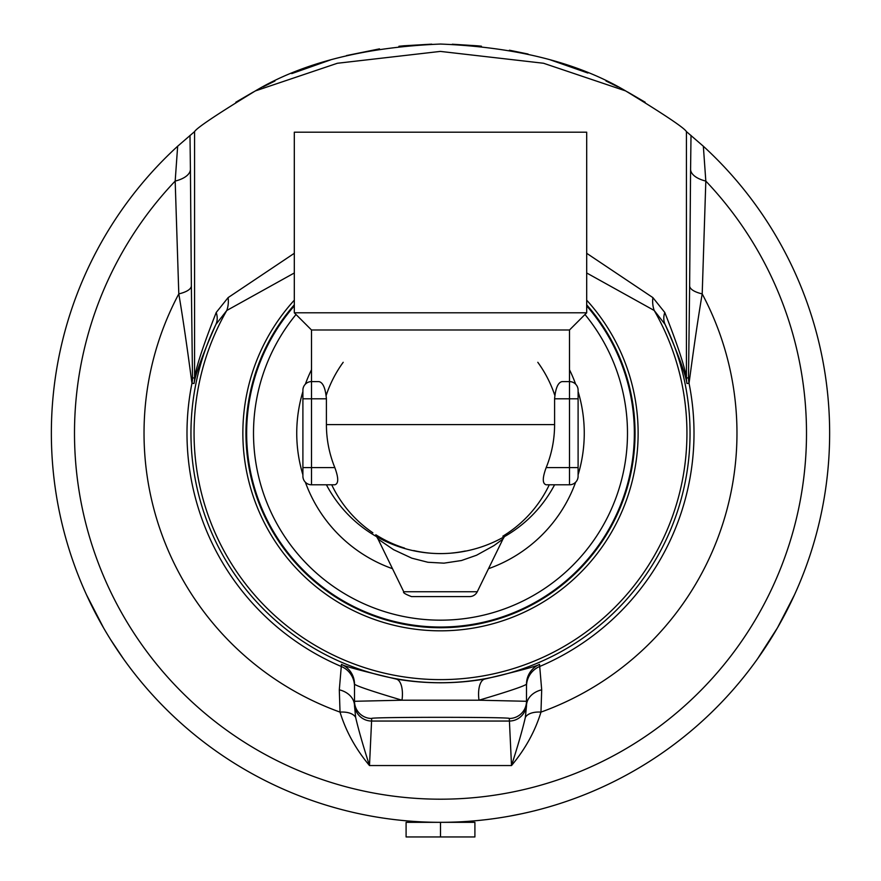 <?xml version="1.0" encoding="UTF-8"?>
<svg xmlns="http://www.w3.org/2000/svg" width="881" height="881" viewBox="0 0 881 881"><rect width="100%" height="100%" fill="white"/><g stroke="black" fill="none" stroke-linecap="round" stroke-linejoin="round"><path stroke-width="1.32" d="M440.5 836.95L474.903 836.95L474.903 822.325L406.097 822.325L406.097 836.95L440.5 836.95L440.5 822.325A389.138 389.138 0 0 0 703.346 146.235L686.42 131.599C684.251 127.866 663.999 114.31 625.653 90.919C578.046 62.727 516.332 47.1 440.5 44.05C364.172 47.222 302.458 62.848 255.347 90.919C217.001 114.31 196.749 127.866 194.58 131.599L177.654 146.235A389.138 389.138 0 0 0 440.5 822.325L440.676 822.325M404.489 45.724L398.928 46.275M379.502 48.862L346.508 55.569M330.474 59.93L291.765 73.597M274.927 81.03L263.056 86.867M253.486 91.932L235.822 102.229M431.701 44.149L403.52 45.812M413.299 822.325L413.299 821.378L415.303 821.51M418.266 821.698L418.882 821.731M103.495 627.757L86.525 594.851L103.495 627.757M110.797 639.892L123.505 658.9M343.138 809.958L339.306 808.945M336.63 808.207L328.316 805.807M397.078 819.903L392.882 819.407M322.831 804.111L324.593 804.672M294.309 312.788L586.691 312.788L586.691 132.194L294.309 132.194L294.309 312.788L311.5 329.99L569.5 329.99L586.691 312.788M403.74 591.757C402.749 592.605 405.326 594.212 411.471 596.591L469.529 596.591A8.601 8.601 0 0 0 477.26 591.757L403.74 591.757L378.059 539.095L393.576 549.678L411.823 558.169L427.891 562.265L443.98 563.157L461.468 560.525L476.544 555.239L493.966 545.603L502.963 539.051L504.604 536.353M477.48 45.812L452.294 44.226M488.327 819.385L484.638 819.815M481.599 820.156L476.885 820.629M530.274 811.83L521.838 813.736M567.573 800.994L563.08 802.514M536.992 810.179L534.073 810.916M522.653 813.559L509.692 816.125M555.03 805.091L548.676 806.996M465.586 821.521L467.701 821.378L467.701 822.325M446.832 822.281L449.563 822.226M645.178 102.229L627.514 91.932M617.79 86.79L605.985 80.986M587.869 73.035L550.284 59.853M528.082 54.038L509.405 50.206M481.444 46.208L477.965 45.856M757.495 658.9L777.505 627.757L794.475 594.851M311.5 369.745A143.757 143.757 0 0 0 305.355 384.171M302.899 391.56A143.757 143.757 0 0 0 302.899 474.815M305.355 482.204A143.757 143.757 0 0 0 392.497 568.697M488.503 568.697A143.757 143.757 0 0 0 575.645 482.204M578.101 474.815A143.757 143.757 0 0 0 578.101 391.56M575.645 384.171A143.757 143.757 0 0 0 569.5 369.745M578.101 476.192L578.101 390.195A8.601 8.601 0 0 0 569.5 381.594L562.122 381.594C558.058 382.376 555.548 388.114 554.59 398.796L569.5 398.796L569.5 484.792A8.601 8.601 0 0 0 578.101 476.192A8.601 8.601 0 0 1 569.5 484.792L546.176 484.792C542.333 483.724 542.333 477.998 546.176 467.591A114.09 114.09 0 0 0 554.59 424.587L554.59 398.796M555.129 392.926L554.777 395.294A120.4 120.4 0 0 0 537.806 362.3M302.899 476.192A8.601 8.601 0 0 0 311.5 484.792L334.824 484.792C338.667 483.724 338.667 477.998 334.824 467.591L302.899 467.591L302.899 476.192M302.899 398.796L326.411 398.796C325.452 388.114 322.942 382.376 318.878 381.594L311.5 381.594A8.601 8.601 0 0 0 302.899 390.195L302.899 467.591M326.411 398.796L326.411 424.587A114.09 114.09 0 0 0 334.824 467.591M451.402 553.092A120.4 120.4 0 0 0 465.344 550.999M502.853 536.188A120.4 120.4 0 0 0 507.819 533.005M508.392 532.62A120.4 120.4 0 0 0 508.403 532.609A120.4 120.4 0 0 0 549.281 484.792M343.194 362.3A120.4 120.4 0 0 0 326.223 395.305L325.871 392.926M331.719 484.792A120.4 120.4 0 0 0 372.861 532.796M375.813 534.734A120.4 120.4 0 0 0 404.577 548.103M413.729 550.57A120.4 120.4 0 0 0 430.313 553.158M326.411 424.587L554.59 424.587M664.781 312.469L652.887 297.613A27.52 23.071 -63.9 0 0 654.22 310.486L665.111 324.461C677.974 353.622 685.253 373.302 686.96 383.488L689.041 383.268C690.748 370.824 696.287 328.503 702.201 293.891A27.52 9.581 0.4 0 1 689.636 285.94L688.502 377.839L686.42 378.048C684.79 366.727 677.577 344.867 664.781 312.469A27.52 19.492 -26.8 0 0 665.111 324.461A249.543 249.543 0 0 1 440.5 682.731A249.543 249.543 0 0 1 215.889 324.461L226.78 310.486L294.309 272.978M541.694 689.823A21.496 16.739 180 0 0 526.497 705.824L525.362 717.343A21.496 11.574 -164.7 0 1 540.967 712.112L541.694 689.823L539.535 664.373C537.806 665.904 519.57 670.793 484.814 679.053C455.312 684.019 425.776 684.019 396.186 679.053C361.419 670.793 343.183 665.904 341.465 664.373L339.306 689.823L340.033 712.112A21.496 11.574 164.7 0 1 355.638 717.343L354.503 705.824A21.496 16.739 180 0 0 339.306 689.823M194.04 383.488C195.725 373.357 203.015 353.677 215.889 324.461A27.52 19.492 -153.2 0 0 216.219 312.469C203.401 344.934 196.199 366.793 194.58 378.048A27.52 27.52 -84.3 0 1 194.04 383.488L191.959 383.268C190.252 370.824 184.713 328.492 178.799 293.891A296.457 296.457 0 0 0 340.033 712.112C345.892 731.274 355.715 749.092 369.491 765.556C363.082 745.689 358.468 729.622 355.638 717.343M371.705 718.478C368.379 716.936 512.621 716.936 509.295 718.478L511.509 765.556L369.491 765.556L371.705 718.478A17.202 17.202 0 0 1 354.503 701.287L354.503 684.13C355.968 685.847 371.804 691.211 402 700.208L354.503 701.287L354.503 705.824M354.503 703.853A17.202 17.202 0 0 0 371.705 721.043L509.295 721.043A17.202 17.202 0 0 0 526.497 703.853L526.497 701.287L479 700.208A21.496 9.515 80.3 0 1 484.814 679.053M586.691 305.883A193.853 193.853 0 0 1 440.5 627.041A193.853 193.853 0 0 1 294.309 305.883M584.984 314.506A186.97 186.97 0 0 1 440.5 620.169A186.97 186.97 0 0 1 296.016 314.506M525.362 717.343C522.532 729.622 517.918 745.689 511.509 765.556C525.285 749.092 535.108 731.274 540.967 712.112A296.457 296.457 0 0 0 702.201 293.891L705.824 181.079L703.346 146.235M177.654 146.235L175.176 181.079L178.799 293.891A27.52 9.581 -0.4 0 0 191.364 285.94L190.417 169.405A27.52 13.138 -0.5 0 1 175.176 181.079A366 366 0 0 0 183.909 694.184A366 366 0 0 0 697.091 694.184A366 366 0 0 0 705.824 181.079A27.52 13.138 0.5 0 1 690.583 169.405L689.636 285.94M586.691 272.978L654.22 310.486A246.438 246.438 0 0 1 440.5 679.625A246.438 246.438 0 0 1 226.78 310.486A27.52 23.071 -116.1 0 0 228.113 297.613L216.219 312.469M652.887 297.613L586.691 253.299M294.309 253.299L228.113 297.613M255.347 90.919L337.368 63.267L440.357 51.406L543.544 63.256L625.653 90.919M539.535 664.373A21.496 21.496 0 0 0 526.497 684.13C525.021 685.858 509.196 691.211 479 700.208L402 700.208A21.496 9.515 99.7 0 0 396.186 679.053M526.497 705.824L526.497 703.853M526.497 684.13L526.497 701.287A17.202 17.202 180 0 1 509.295 718.478M578.101 467.591L546.176 467.591M578.101 398.796L569.5 398.796L569.5 329.99M311.5 484.792L311.5 329.99M302.899 390.195A8.601 8.601 0 0 1 311.5 381.594M354.503 686.321A21.496 21.496 180 0 0 341.41 666.532A253.508 253.508 0 0 1 191.959 383.268A27.52 27.52 -84.3 0 0 192.499 377.839L191.364 285.94M688.502 377.839A27.52 27.52 84.3 0 0 689.041 383.268A253.508 253.508 0 0 1 539.59 666.532A21.496 21.496 0 0 0 526.497 686.321M691.012 135.41L690.583 169.405M686.96 383.488A27.52 27.52 84.3 0 1 686.42 378.048L686.42 131.599M194.58 131.599L194.58 378.048L192.499 377.839M190.417 169.405L189.988 135.41M586.691 304.826A194.547 194.547 0 0 1 440.5 627.735A194.547 194.547 0 0 1 294.309 304.826M294.309 300.179A197.652 197.652 0 0 0 369.194 617.526A197.652 197.652 0 0 0 586.691 300.179M341.465 664.373A21.496 21.496 180 0 1 354.503 684.13M378.07 539.095L376.627 536.661M477.26 591.757L502.963 539.051M326.411 484.792A129 129 0 0 0 554.59 484.792"/></g></svg>
